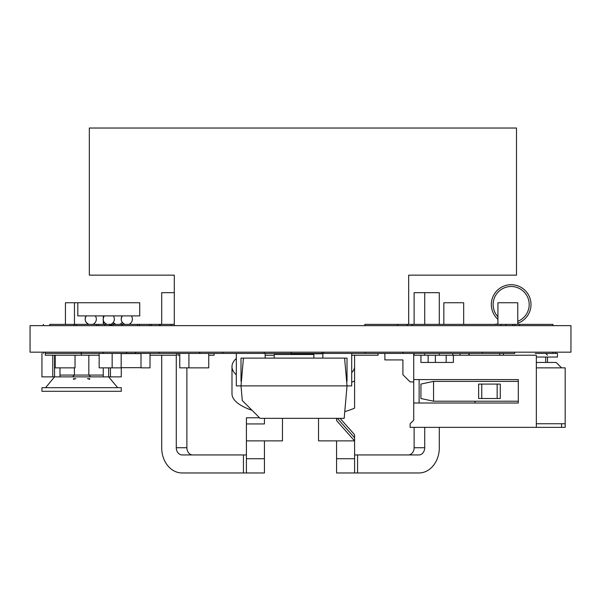 <?xml version="1.0" encoding="UTF-8"?>
<svg xmlns="http://www.w3.org/2000/svg" width="601" height="601" viewBox="0 0 601 601"><rect width="100%" height="100%" fill="white"/><g stroke="black" fill="none" stroke-linecap="round" stroke-linejoin="round"><path stroke-width="0.9" d="M322.865 358.121L322.865 353.433L300.5 353.433M452.861 353.433L452.861 355.236M43.332 324.375L43.332 325.637M65.441 324.375L65.441 302.739L139.732 302.739L139.732 315.901L77.814 315.901L77.814 302.739L74.456 302.761L74.456 324.375L65.441 324.375L65.441 309.951M113.431 322.835L115.655 324.375L113.431 322.835M113.198 322.549L115.655 324.375A5.589 5.589 0 0 1 113.198 322.549A5.589 5.589 0 0 0 115.655 324.375A5.589 5.589 0 0 1 113.198 322.549M514.711 325.637L514.711 324.375L397.479 324.375L397.479 325.637M397.479 324.375L378.345 324.375M99.157 355.236L81.308 355.236L81.308 353.433L264.267 353.433L264.267 352.171M113.281 325.637L113.281 324.375L122.011 324.375L122.011 325.637M122.011 324.375L131.311 324.375M160.354 325.637L160.354 324.375L174.29 324.375M159.032 352.171L159.032 353.433M135.593 352.171L135.593 353.433M555.625 352.171L555.625 353.433M208.75 355.236L214.114 355.236L214.114 353.433M179.759 355.236L178.054 355.236L178.054 353.433M150.017 353.433L150.017 367.857L141.002 367.857L141.002 353.433M121.169 367.677L141.002 367.677M121.169 353.613L141.002 353.613M121.169 353.433L121.169 367.857L99.157 367.857L99.157 353.433M112.154 353.433L112.154 367.857M235.592 353.433L236.321 353.794M291.049 353.794L322.865 353.794M265.169 358.121L265.169 353.433L311.318 353.433M291.049 352.171L291.049 353.433L264.267 353.433M482.242 352.171L482.242 353.433L514.696 353.433L514.696 352.171M402.91 352.171L402.91 353.433L482.242 353.433M124.865 324.375L159.408 324.375L159.408 325.637M160.354 324.375L159.408 324.375M88.828 355.236L88.828 375.069L59.98 375.069L59.98 376.872L72.601 376.872L74.404 375.069L72.601 376.872L103.252 376.872L103.252 367.857M74.404 375.069L74.404 367.857M90.631 376.872L88.828 375.069L90.631 376.872L110.464 376.872L110.464 367.857M59.98 375.069L59.98 367.857M282.47 418.341L282.47 440.879L246.41 440.879L246.41 417.77L259.519 417.77M246.41 423.938L264.44 423.938L264.44 418.341M351.713 355.236L378.067 355.236L378.067 353.433M497.928 324.014L493.932 324.375M519.564 325.637L519.564 324.375L514.711 324.375M76.237 325.637L76.237 324.375L49.748 324.375L49.748 325.637M96.4 325.637L96.4 324.375L76.237 324.375M113.281 324.375L96.4 324.375M109.577 324.375L109.577 325.637M111.516 324.375L111.516 325.637M45.248 352.171L45.248 353.433L81.308 353.433L81.308 352.171M354.59 472.972L336.56 472.972L336.56 440.879L354.59 440.879L354.59 434.718L354.59 437.798L337.341 418.341L354.59 437.798L354.59 472.972L418.882 472.972A25.242 20.419 90 0 0 439.308 447.73L439.308 427.356M354.59 454.942L418.882 454.942A7.212 5.837 90 0 0 424.719 447.73L424.719 427.356M408.289 454.942A7.212 5.837 90 0 0 414.119 447.73L414.119 427.356M414.119 355.236L414.119 353.433M414.119 324.375L414.119 292.672L439.308 292.672L439.308 324.375M424.719 355.236L424.719 353.433M424.719 324.375L424.719 292.672M439.308 355.236L439.308 353.433M443.838 324.375L443.838 302.739L463.672 302.739L463.672 324.375M443.838 302.739L463.672 302.739M81.308 355.236L45.248 355.236L45.248 353.433L81.308 353.433M536.332 357.039L557.443 357.039L557.443 353.433L535.258 353.433M503.353 353.433L503.353 355.236M542.973 324.375L521.337 324.375M222.798 352.171L222.798 353.433M126.578 352.171L126.578 353.433M103.139 352.171L103.139 353.433M570.95 325.637L570.95 352.171L30.05 352.171L30.05 325.637L570.95 325.637M208.75 353.433L208.75 367.857L179.759 367.857L179.759 353.433M103.304 315.901L103.304 317.989M103.304 320.295L103.304 324.375M88.753 324.367L74.456 324.367M94.289 323.466L94.289 324.367M74.456 324.375L79.031 324.367M75.027 355.236L75.027 367.857L55.194 367.857L55.194 355.236M340.076 418.341L354.59 434.718M150.017 355.236L176.559 355.236L176.559 353.433M323.766 352.171L323.766 353.433L402.91 353.433M365.235 352.171L365.235 353.433M469.982 353.433L468.179 355.236M547.511 357.039L547.511 362.448L547.511 357.039M545.708 353.433L547.511 355.236M89.331 128.028L89.331 275.153L89.331 128.028L516.499 128.028L516.499 275.153L408.68 275.153L408.68 324.375M89.331 275.153L174.29 275.153L174.29 325.637M121.282 367.677L121.282 376.872L110.464 376.872M52.768 355.236L52.768 376.872L41.95 376.872L41.95 353.433M52.768 376.872L54.571 376.872L54.571 355.236M59.98 376.872L54.571 376.872L45.556 387.69M517.762 323.24A19.833 19.833 0 0 0 528.512 294.926A19.833 19.833 0 0 0 498.8 289.036A19.833 19.833 0 0 0 497.928 319.311A19.833 19.833 0 0 1 498.8 289.036A19.833 19.833 0 0 1 528.512 294.926A19.833 19.833 0 0 1 517.762 323.24M318.53 418.341L318.53 440.879L354.59 440.879L336.56 420.55L336.56 418.341M460.073 353.433L460.073 355.236M497.928 324.375L497.928 302.739L517.762 302.739L517.762 324.375M497.928 302.739L517.762 302.739M391.867 324.375L364.822 324.375L364.822 325.637M354.59 355.236L354.59 366.64A54.09 18.503 180 0 1 351.713 372.59M347.025 376.076A54.09 18.503 180 0 1 346.446 376.399A54.09 18.503 180 0 1 346.206 376.534M354.59 366.64L354.59 408.132A68.514 23.431 180 0 1 344.771 411.632M252.074 410.325A68.514 23.431 180 0 1 231.986 393.745L231.986 366.64A68.514 23.431 180 0 1 236.321 358.436M354.59 381.019A68.514 23.431 180 0 1 351.713 382.206M241.64 378.638A68.514 23.431 180 0 1 241.009 378.262M236.321 374.844A68.514 23.431 180 0 1 231.986 366.64M41.95 387.69L121.282 387.69L121.282 391.296L41.95 391.296L41.95 387.69M87.445 378.675L89.729 378.675L89.729 379.344A28.728 28.728 -154.1 0 0 87.445 378.675L89.729 378.675L89.729 379.344M73.502 379.344L73.502 378.675L75.786 378.675A28.728 28.728 -25.9 0 0 73.502 379.344L73.502 378.675L75.786 378.675M561.574 367.857L556.165 362.448L536.332 362.448L536.332 367.857L565.18 367.857L565.18 423.75L536.332 423.75L536.332 367.857M413.728 381.92L410.122 381.92L402.91 374.708L402.91 359.924L384.88 359.924L384.88 353.433M561.574 423.75L561.574 427.356L565.18 427.356L565.18 423.75M475.03 401.213L475.03 403.016L518.302 403.016L518.302 379.577L413.728 379.577L413.728 420.144L410.122 423.75L410.122 427.356L561.574 427.356M446.182 362.448L453.394 362.448L453.394 355.236L446.182 355.236L446.182 362.448L435.364 362.448L435.364 355.236L428.152 355.236L428.152 362.448L435.364 362.448M446.182 355.236L435.364 355.236M428.152 355.236L420.94 355.236L420.94 362.448L428.152 362.448M413.728 353.433L413.728 355.236L420.94 355.236M453.394 355.236L536.332 355.236L536.332 362.448M536.332 427.356L536.332 423.75M413.728 379.577L413.728 355.236M518.302 379.577L419.137 379.577L419.137 403.016M420.94 398.531L433.561 401.213L433.561 381.38L420.94 384.062L420.94 398.531M413.728 403.016L518.302 403.016M518.302 401.213L433.561 401.213M433.561 381.38L518.302 381.38M497.147 384.084L478.636 384.084L478.636 398.508L497.147 398.508L497.147 384.084L500.272 384.084L500.272 398.508L497.147 398.508M481.762 384.084L481.762 398.508M552.935 325.637L552.935 324.375L519.564 324.375M274.184 358.121L274.184 354.515L313.85 354.515L313.85 358.121M344.598 358.121L243.435 358.121L241.009 385.887L242.293 400.536L260.098 418.341L344.185 418.341L347.025 385.887L344.598 358.121L347.025 358.121L347.025 381.199L346.612 381.199M241.422 381.199L241.009 381.199L241.009 358.121L243.435 358.121M236.321 353.433L236.321 385.887L351.713 385.887L351.713 353.433M199.697 352.171L199.697 353.433M43.332 352.171L43.332 353.433M122.251 315.901L121.259 318.41L122.251 315.901C120.358 319.559 121.214 322.384 124.828 324.375L122.604 322.835L124.828 324.375A5.589 5.589 0 0 1 122.251 315.901A5.589 5.589 0 0 0 122.604 322.835A5.589 5.589 0 0 1 122.251 315.901M121.334 320.318L121.605 321.204L121.334 320.318M104.574 322.835L106.798 324.375C103.184 322.384 102.328 319.559 104.221 315.901L103.229 318.41M103.304 320.318L103.575 321.204M88.768 324.375A5.589 5.589 0 0 1 86.191 315.901L85.199 318.41L86.191 315.901C84.298 319.559 85.154 322.384 88.768 324.375L86.544 322.835L88.768 324.375A5.589 5.589 0 0 1 86.191 315.901A5.589 5.589 0 0 0 86.544 322.835M85.274 320.318L85.545 321.204L85.274 320.318M74.456 302.739L79.031 302.739M188.917 353.433L188.917 367.857M291.049 354.515L291.049 353.433M274.184 355.236L265.169 355.236M192.711 454.942A7.212 5.837 90 0 1 186.881 447.73L186.881 367.857M246.41 454.942L182.118 454.942A7.212 5.837 90 0 1 176.281 447.73L176.281 355.236M161.692 324.375L161.692 292.672L174.29 292.672M246.41 458.736L246.41 440.879L264.44 440.879L264.44 458.736L246.41 458.736L246.41 472.972L182.118 472.972A25.242 20.419 90 0 1 161.692 447.73L161.692 355.236M264.44 458.736L264.44 472.972L246.41 472.972M512.706 324.375L512.706 325.637M505.832 325.637L505.832 324.375M500.979 324.375L500.979 325.637M412.143 325.637L412.143 324.375M407.283 324.375L407.283 325.637M137.667 325.637L137.667 324.375M139.605 324.375L139.605 325.637M149.364 325.637L149.364 324.375M151.302 324.375L151.302 325.637M103.252 375.069L88.828 375.069M74.096 325.637L74.096 324.375M98.541 325.637L98.541 324.375M104.687 325.637L104.687 324.375M109.442 325.637L109.442 324.375M110.712 325.637L110.712 324.375M336.56 458.736L354.59 458.736M357.565 472.972L357.565 454.942M424.719 447.73L414.119 447.73M545.708 357.039L545.708 362.448M108.661 367.857L108.661 376.872L117.676 387.69L108.661 376.872M497.928 316.787A18.03 18.03 0 0 1 500.648 289.892A18.03 18.03 0 0 1 526.994 295.917A18.03 18.03 0 0 1 517.762 321.317M199.532 352.171L199.532 353.433M176.281 447.73L186.881 447.73M243.435 472.972L243.435 454.942M119.607 324.375A5.589 5.589 0 0 0 122.213 322.339M103.304 323.33A5.589 5.589 0 0 0 104.183 322.339M122.296 325.637L122.296 324.375M552.935 352.171L552.935 353.433M499.739 353.433L499.739 355.236M121.282 387.69L121.282 391.296M322.136 352.171L322.136 353.433M171.127 324.375L171.127 325.637M104.221 315.901A5.589 5.589 0 0 0 106.798 324.375A5.589 5.589 0 0 1 104.221 315.901M128.779 324.375A5.589 5.589 0 0 0 131.349 315.901M110.749 324.375A5.589 5.589 0 0 0 113.319 315.901M92.719 324.375A5.589 5.589 0 0 0 95.289 315.901"/></g></svg>
